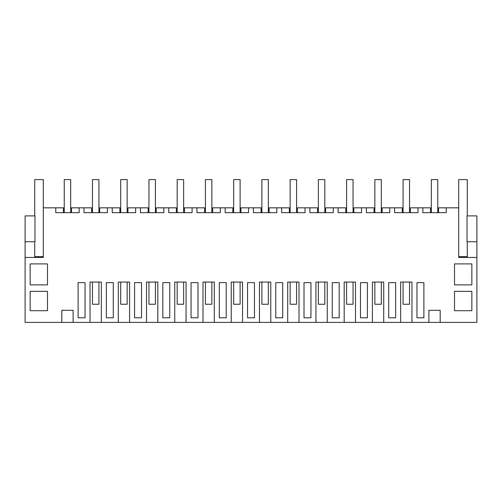 <?xml version="1.0" encoding="UTF-8"?>
<svg xmlns="http://www.w3.org/2000/svg" width="502" height="502" viewBox="0 0 502 502"><rect width="100%" height="100%" fill="white"/><g stroke="black" fill="none" stroke-linecap="round" stroke-linejoin="round"><path stroke-width="0.75" d="M73.11 322.403L61.802 322.403L61.802 310.299L73.11 310.299L73.11 322.403L90.04 322.403L90.04 282.061L101.348 282.061L101.348 322.403L118.277 322.403L118.277 282.061L129.585 282.061L129.585 322.403L146.515 322.403L146.515 282.061L157.823 282.061L157.823 322.403L174.752 322.403L174.752 282.061L186.06 282.061L186.06 322.403L202.99 322.403L202.99 282.061L214.298 282.061L214.298 322.403L231.227 322.403L231.227 282.061L242.535 282.061L242.535 322.403L259.465 322.403L259.465 282.061L270.773 282.061L270.773 322.403L287.702 322.403L287.702 282.061L299.01 282.061L299.01 322.403L315.94 322.403L315.94 282.061L327.248 282.061L327.248 322.403L344.177 322.403L344.177 282.061L355.485 282.061L355.485 322.403L372.415 322.403L372.415 282.061L383.723 282.061L383.723 322.403L400.652 322.403L400.652 282.061L411.96 282.061L411.96 322.403L428.89 322.403L428.89 310.299L440.198 310.299L440.198 322.403L476.9 322.403L476.9 257.457L458.709 257.457L458.709 179.597L467.262 179.597L467.262 215.904M25.1 241.719L34.983 241.719L34.983 215.904L25.1 215.904L25.1 322.403L61.802 322.403M440.198 322.403L428.89 322.403M411.96 322.403L400.652 322.403M383.723 322.403L372.415 322.403M355.485 322.403L344.177 322.403M327.248 322.403L315.94 322.403M299.01 322.403L287.702 322.403M270.773 322.403L259.465 322.403M242.535 322.403L231.227 322.403M214.298 322.403L202.99 322.403M186.06 322.403L174.752 322.403M157.823 322.403L146.515 322.403M129.585 322.403L118.277 322.403M101.348 322.403L90.04 322.403M25.1 257.457L43.291 257.457L43.291 207.834L55.76 207.834L55.76 212.679L79.153 212.679L79.153 207.834L83.997 207.834L83.997 212.679L107.39 212.679L107.39 207.834L112.235 207.834L112.235 212.679L135.628 212.679L135.628 207.834L140.472 207.834L140.472 212.679L163.865 212.679L163.865 207.834L168.71 207.834L168.71 212.679L192.103 212.679L192.103 207.834L196.947 207.834L196.947 212.679L220.34 212.679L220.34 207.834L225.185 207.834L225.185 212.679L248.578 212.679L248.578 207.834L253.422 207.834L253.422 212.679L276.815 212.679L276.815 207.834L281.66 207.834L281.66 212.679L305.053 212.679L305.053 207.834L309.897 207.834L309.897 212.679L333.29 212.679L333.29 207.834L338.135 207.834L338.135 212.679L361.528 212.679L361.528 207.834L366.372 207.834L366.372 212.679L389.765 212.679L389.765 207.834L394.61 207.834L394.61 212.679L418.003 212.679L418.003 207.834L422.847 207.834L422.847 212.679L446.24 212.679L446.24 207.834L458.709 207.834M63.421 212.679L63.421 207.834L55.76 207.834M47.489 291.342L30.145 291.342L30.145 310.7L47.489 310.7L47.489 291.342M420.425 317.797L416.961 317.797L416.961 282.632L423.889 282.632L423.889 317.797L420.425 317.797M226.226 282.632L219.299 282.632L219.299 317.797L226.226 317.797L226.226 282.632M169.751 282.632L169.751 317.797L162.824 317.797L162.824 282.632L169.751 282.632M363.95 317.797L360.486 317.797L360.486 282.632L367.414 282.632L367.414 317.797L363.95 317.797M392.187 317.797L388.724 317.797L388.724 282.632L395.651 282.632L395.651 317.797L392.187 317.797M191.061 317.797L191.061 282.632L197.989 282.632L197.989 317.797L191.061 317.797M113.276 317.797L106.349 317.797L106.349 282.632L113.276 282.632L113.276 317.797M282.701 317.797L275.774 317.797L275.774 282.632L282.701 282.632L282.701 317.797M254.464 317.797L247.536 317.797L247.536 282.632L254.464 282.632L254.464 317.797M307.475 317.797L304.011 317.797L304.011 282.632L310.939 282.632L310.939 317.797L307.475 317.797M85.039 317.797L78.111 317.797L78.111 282.632L85.039 282.632L85.039 317.797M141.514 317.797L134.586 317.797L134.586 282.632L141.514 282.632L141.514 317.797M454.511 291.342L454.511 310.7L471.855 310.7L471.855 291.342L454.511 291.342M332.249 317.797L332.249 282.632L339.176 282.632L339.176 317.797L332.249 317.797M454.511 263.908L454.511 284.885L471.855 284.885L471.855 263.908L454.511 263.908M30.145 263.908L47.489 263.908L47.489 284.885L30.145 284.885L30.145 263.908M34.738 257.457L34.738 241.719M79.153 207.834L71.491 207.834L71.491 212.679M83.997 207.834L91.659 207.834L91.659 212.679M422.847 207.834L430.509 207.834L430.509 212.679M446.24 207.834L438.579 207.834L438.579 212.679M476.9 241.719L467.017 241.719L467.017 215.904L476.9 215.904L476.9 257.457M418.003 207.834L410.341 207.834L410.341 212.679M467.262 257.457L467.262 256.647L458.709 256.647M107.39 207.834L99.729 207.834L99.729 212.679M112.235 207.834L119.896 207.834L119.896 212.679M135.628 207.834L127.966 207.834L127.966 212.679M140.472 207.834L148.134 207.834L148.134 212.679M163.865 207.834L156.204 207.834L156.204 212.679M168.71 207.834L176.371 207.834L176.371 212.679M192.103 207.834L184.441 207.834L184.441 212.679M196.947 207.834L204.609 207.834L204.609 212.679M220.34 207.834L212.679 207.834L212.679 212.679M225.185 207.834L232.846 207.834L232.846 212.679M248.578 207.834L240.916 207.834L240.916 212.679M253.422 207.834L261.084 207.834L261.084 212.679M276.815 207.834L269.154 207.834L269.154 212.679M281.66 207.834L289.321 207.834L289.321 212.679M305.053 207.834L297.391 207.834L297.391 212.679M309.897 207.834L317.559 207.834L317.559 212.679M333.29 207.834L325.629 207.834L325.629 212.679M338.135 207.834L345.796 207.834L345.796 212.679M361.528 207.834L353.866 207.834L353.866 212.679M366.372 207.834L374.034 207.834L374.034 212.679M389.765 207.834L382.104 207.834L382.104 212.679M394.61 207.834L402.271 207.834L402.271 212.679M64.231 212.679L64.231 179.597L70.682 179.597L70.682 212.679M92.468 282.061L92.468 304.25L98.919 304.25L98.919 282.061M92.468 212.679L92.468 179.597L98.919 179.597L98.919 212.679M120.706 282.061L120.706 304.25L127.157 304.25L127.157 282.061M120.706 212.679L120.706 179.597L127.157 179.597L127.157 212.679M148.943 282.061L148.943 304.25L155.394 304.25L155.394 282.061M148.943 212.679L148.943 179.597L155.394 179.597L155.394 212.679M177.181 282.061L177.181 304.25L183.632 304.25L183.632 282.061M177.181 212.679L177.181 179.597L183.632 179.597L183.632 212.679M205.418 282.061L205.418 304.25L211.869 304.25L211.869 282.061M205.418 212.679L205.418 179.597L211.869 179.597L211.869 212.679M233.656 282.061L233.656 304.25L240.107 304.25L240.107 282.061M233.656 212.679L233.656 179.597L240.107 179.597L240.107 212.679M261.893 282.061L261.893 304.25L268.344 304.25L268.344 282.061M261.893 212.679L261.893 179.597L268.344 179.597L268.344 212.679M290.131 282.061L290.131 304.25L296.582 304.25L296.582 282.061M290.131 212.679L290.131 179.597L296.582 179.597L296.582 212.679M318.368 282.061L318.368 304.25L324.819 304.25L324.819 282.061M318.368 212.679L318.368 179.597L324.819 179.597L324.819 212.679M346.606 282.061L346.606 304.25L353.057 304.25L353.057 282.061M346.606 212.679L346.606 179.597L353.057 179.597L353.057 212.679M374.843 282.061L374.843 304.25L381.294 304.25L381.294 282.061M374.843 212.679L374.843 179.597L381.294 179.597L381.294 212.679M403.081 282.061L403.081 304.25L409.532 304.25L409.532 282.061M403.081 212.679L403.081 179.597L409.532 179.597L409.532 212.679M431.318 212.679L431.318 179.597L437.769 179.597L437.769 212.679M43.291 256.647L34.738 256.647M43.291 207.834L43.291 179.597L34.738 179.597L34.738 215.904M467.262 256.647L467.262 241.719"/></g></svg>
